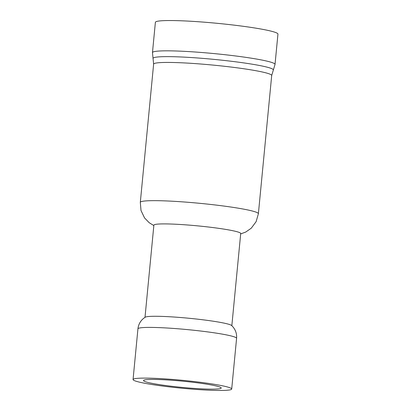 <?xml version="1.0" encoding="UTF-8"?>
<svg xmlns="http://www.w3.org/2000/svg" width="411" height="411" viewBox="0 0 411 411"><rect width="100%" height="100%" fill="white"/><g stroke="black" fill="none" stroke-linecap="round" stroke-linejoin="round"><path stroke-width="0.62" d="M137.937 328.826A49.551 3.966 -174.5 0 1 173.159 328.41A49.551 3.966 -174.5 0 1 236.587 338.325C236.921 333.932 235.673 330.079 232.847 326.76L231.614 325.502A43.623 3.488 -174.5 0 0 175.99 317.164A43.623 3.488 -174.5 0 0 145.263 317.184L143.814 318.191C140.403 320.909 138.445 324.454 137.937 328.826L133.056 379.538A49.551 3.966 -174.5 0 0 196.484 389.453A49.551 3.966 -174.5 0 0 231.701 389.032A49.551 3.966 -174.5 0 0 168.274 379.117A49.551 3.966 -174.5 0 0 133.056 379.538M231.84 325.712L240.718 233.52A43.623 3.488 -174.5 0 0 184.883 224.791A43.623 3.488 -174.5 0 0 153.878 225.161L145.001 317.349M275.026 64.404L277.944 34.113A61.563 4.927 -174.5 0 0 199.14 21.793A61.563 4.927 -174.5 0 0 155.384 22.307L152.466 52.603A61.563 4.927 5.5 0 1 196.227 52.084A61.563 4.927 5.5 0 1 275.026 64.404L271.697 75.511A59.312 4.747 -174.5 0 0 195.775 63.638A59.312 4.747 -174.5 0 0 153.622 64.137L140.31 202.361A59.312 4.747 5.5 0 1 182.469 201.863A59.312 4.747 5.5 0 1 258.385 213.73L256.135 221.637L251.249 228.213L245.763 232.035L240.676 233.926M193.489 388.354A39.04 3.124 -174.5 0 0 221.241 388.025A39.04 3.124 -174.5 0 0 171.269 380.216A39.04 3.124 -174.5 0 0 143.516 380.545A39.04 3.124 -174.5 0 0 193.489 388.354M152.466 52.603L153.062 58.532A60.438 4.834 5.5 0 1 196.001 57.864A60.438 4.834 5.5 0 1 273.315 70.111M140.31 202.361L141.014 210.55L144.554 217.938L149.214 222.736L153.837 225.567M236.587 338.325L231.701 389.032M271.697 75.511L258.385 213.73M153.062 58.532L153.622 64.137"/></g></svg>
